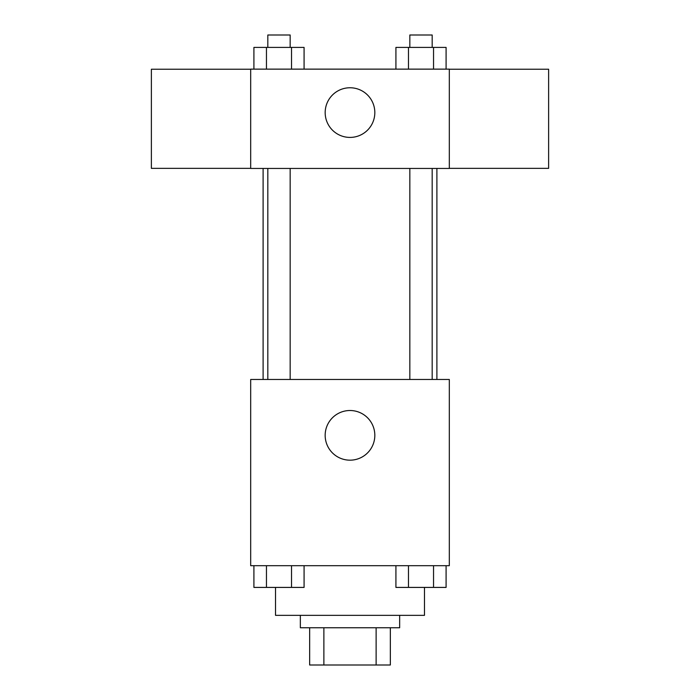 <?xml version="1.0" encoding="UTF-8"?>
<svg xmlns="http://www.w3.org/2000/svg" width="700" height="700" viewBox="0 0 700 700"><rect width="100%" height="100%" fill="white"/><g stroke="black" fill="none" stroke-linecap="round" stroke-linejoin="round"><path stroke-width="1.05" d="M376.127 627.76L376.127 665L309.654 665L309.654 627.76M376.127 665L390.346 665L390.346 627.76L390.346 665M399.656 615.344L399.656 627.76L300.344 627.76L300.344 615.344M323.873 627.76L323.873 665M275.52 587.51L275.52 615.344L424.48 615.344L424.48 587.51M449.312 565.688L250.688 565.688L250.688 379.479L449.312 379.479L449.312 565.688M374.824 435.348A24.824 24.824 0 0 1 337.584 456.846A24.824 24.824 0 0 1 337.584 413.84A24.824 24.824 0 0 1 374.824 435.348M436.896 168.446L436.896 379.479M409.832 379.479L409.832 168.446M290.168 168.446L290.168 379.479M449.312 168.446L250.688 168.446L250.688 69.134L449.312 69.134L449.312 168.446M374.824 112.586A24.824 24.824 0 0 1 337.584 134.085A24.824 24.824 0 0 1 337.584 91.087A24.824 24.824 0 0 1 374.824 112.586M449.312 168.35L548.625 168.35L548.625 69.239L449.312 69.239M250.688 69.239L151.375 69.239L151.375 168.35L250.688 168.35M446.092 69.134L446.092 47.416L395.92 47.416L395.92 69.134M433.545 47.416L433.545 69.134M408.467 47.416L408.467 69.134M409.832 47.416L409.832 35L432.18 35L432.18 47.416M304.08 69.134L304.08 47.416L253.907 47.416L253.907 69.134M291.533 47.416L291.533 69.134M266.455 47.416L266.455 69.134M267.82 47.416L267.82 35L290.168 35L290.168 47.416M446.092 565.688L446.092 587.414L395.92 587.414L395.92 565.688M433.545 565.688L433.545 587.414M408.467 565.688L408.467 587.414M432.18 587.414L409.832 587.414M304.08 565.688L304.08 587.414L253.907 587.414L253.907 565.688M291.533 565.688L291.533 587.414M266.455 565.688L266.455 587.414M290.168 587.414L267.82 587.414M263.104 168.446L263.104 379.479M432.18 379.479L432.18 168.446M267.82 168.446L267.82 379.479"/></g></svg>
